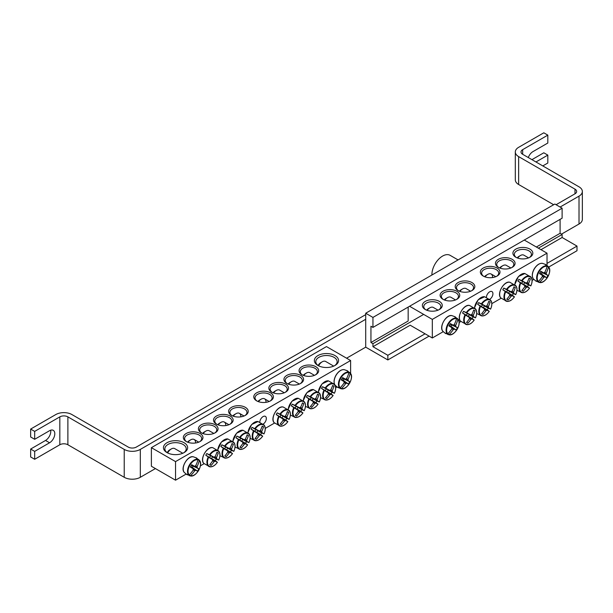 <?xml version="1.0" encoding="UTF-8"?>
<svg xmlns="http://www.w3.org/2000/svg" width="613" height="613" viewBox="0 0 613 613"><rect width="100%" height="100%" fill="white"/><g stroke="black" fill="none" stroke-linecap="round" stroke-linejoin="round"><path stroke-width="0.92" d="M443.467 299.558A8.536 4.927 180 0 1 441.383 296.332A8.536 4.927 180 0 1 446.655 291.78A8.536 4.927 180 0 1 455.957 292.845A8.536 4.927 180 0 1 458.463 296.332A8.536 4.927 180 0 1 456.379 299.558M533.8 279.39L532.092 280.379M501.105 298.27L491.841 303.619M460.853 321.511L459.137 322.499M443.245 331.671L432.318 337.985L410.181 325.204L372.949 346.697L387.845 355.295L387.845 359.946L429.092 336.123M456.869 291.282A9.816 5.67 0 0 0 442.984 291.282A9.816 5.67 0 0 0 442.984 299.297A9.816 5.67 0 0 0 456.869 299.297A9.816 5.67 0 0 0 456.869 291.282M409.576 306.27L432.318 319.396L547.018 253.169L524.284 240.043M471.956 282.57A9.816 5.67 0 0 0 458.072 282.57A9.816 5.67 0 0 0 458.072 290.585A9.816 5.67 0 0 0 471.956 290.585A9.816 5.67 0 0 0 471.956 282.57M483.228 276.057A9.816 5.67 0 0 0 497.112 276.057A9.816 5.67 0 0 0 497.112 268.042A9.816 5.67 0 0 0 483.228 268.042A9.816 5.67 0 0 0 483.228 276.057L483.228 276.057M515.824 257.238A9.961 5.755 0 0 0 529.916 257.238A9.961 5.755 0 0 0 529.916 249.108A9.961 5.755 0 0 0 515.832 249.108A9.961 5.755 0 0 0 515.824 257.238L515.824 257.238M425.269 309.519A9.961 5.755 0 0 0 439.36 309.519A9.961 5.755 0 0 0 439.36 301.389A9.961 5.755 0 0 0 425.269 301.389A9.961 5.755 0 0 0 425.269 309.519L425.269 309.519M498.323 267.345A9.816 5.67 0 0 0 512.207 267.345A9.816 5.67 0 0 0 512.207 259.33A9.816 5.67 0 0 0 498.323 259.33A9.816 5.67 0 0 0 498.323 267.345L498.323 267.345M458.555 290.846A8.536 4.927 180 0 1 456.478 287.62A8.536 4.927 180 0 1 461.75 283.068A8.536 4.927 180 0 1 471.052 284.133A8.536 4.927 180 0 1 473.55 287.62A8.536 4.927 180 0 1 471.474 290.846M498.806 267.605A8.536 4.927 180 0 1 496.729 264.387A8.536 4.927 180 0 1 505.265 259.452A8.536 4.927 180 0 1 513.801 264.387A8.536 4.927 180 0 1 511.725 267.605M486.408 297.274A4.613 2.667 -60 0 1 488.492 292.746A4.613 2.667 -60 0 1 491.971 291.581A4.613 2.667 -60 0 1 492.691 295.244A4.613 2.667 -60 0 1 489.726 299.313M483.711 276.325A8.536 4.927 180 0 1 481.634 273.099A8.536 4.927 180 0 1 490.17 268.172A8.536 4.927 180 0 1 498.706 273.099A8.536 4.927 180 0 1 496.63 276.325M425.813 309.81A8.536 4.927 180 0 1 423.775 306.615A8.536 4.927 180 0 1 432.318 301.688A8.536 4.927 180 0 1 440.854 306.615A8.536 4.927 180 0 1 438.816 309.81M516.368 257.529A8.536 4.927 180 0 1 514.33 254.334A8.536 4.927 180 0 1 522.874 249.407A8.536 4.927 180 0 1 531.41 254.334A8.536 4.927 180 0 1 529.371 257.529M432.318 319.396L432.318 337.985M408.166 307.082L408.166 321.02L370.942 342.514L370.942 326.254L372.949 327.411L562.113 218.205L562.113 208.213L372.949 317.419L372.949 327.411M547.018 265.46L547.018 253.169M445.935 333.641A9.601 5.548 -60 0 1 445.421 333.403A9.601 5.548 -60 0 1 445.352 333.357A9.601 5.548 -60 0 1 444.961 333.081L447.858 333.779A8.804 5.088 -60 0 1 448.455 324.07A8.804 5.088 -60 0 1 456.562 318.691L454.517 316.538A9.601 5.548 -60 0 1 454.953 316.729A9.601 5.548 -60 0 1 455.49 317.097L457.865 319.442A8.804 5.088 -60 0 1 457.26 329.15A8.804 5.088 -60 0 1 449.153 334.529L445.98 333.572M447.858 333.779A28.436 21.7 -60 0 0 451.819 328.829A2.82 1.632 -60 0 1 451.819 327.641A28.436 1.433 -145.9 0 1 448.915 325.878A28.06 21.409 -60 0 0 450.256 323.564A28.436 1.433 25.9 0 1 453.229 325.196A2.82 1.632 -60 0 1 454.264 324.599A28.436 21.7 -60 0 0 456.562 318.691M457.865 319.442A28.436 24.566 120 0 1 455.674 325.411A2.82 1.632 -60 0 1 455.674 326.606A28.436 1.433 25.9 0 1 457.428 327.702A28.06 24.236 120 0 1 456.095 330.024A28.436 1.433 -145.9 0 1 454.264 329.051A2.82 1.632 -60 0 1 453.229 329.648A28.436 24.566 120 0 1 449.153 334.529M453.865 324.76L455.674 325.411M427.146 310.37A6.827 3.946 -60 0 1 429.897 307.78A6.827 3.946 -60 0 1 433.314 307.442L438.034 310.163M429.897 307.78L428.288 308.707A4.552 2.628 120 0 0 426.64 310.178M449.199 325.434L454.264 329.051M453.229 329.648L451.758 328.407M451.819 327.641L449.091 325.595M455.674 326.606L450.003 324.024M450.103 323.856L453.229 325.196M457.428 327.702L449.957 324.124M456.095 330.024L450.93 326.308L451.628 325.089M449.252 325.334L450.93 326.308M545.072 264.257A9.601 5.548 -60 0 1 545.509 264.448A9.601 5.548 -60 0 1 545.585 264.494A9.601 5.548 -60 0 1 546.045 264.816L548.42 267.161A8.804 5.088 -60 0 1 547.815 276.869A8.804 5.088 -60 0 1 539.708 282.248L536.49 281.359A9.601 5.548 -60 0 1 535.908 281.076A9.601 5.548 -60 0 1 535.517 280.8L538.413 281.497A8.804 5.088 -60 0 1 539.011 271.789A8.804 5.088 -60 0 1 547.118 266.41L545.072 264.257M548.42 267.161A28.436 24.566 120 0 1 546.229 273.13A2.82 1.632 -60 0 1 546.229 274.325A28.436 1.433 25.9 0 1 547.984 275.421A28.06 24.236 120 0 1 546.65 277.743A28.436 1.433 -145.9 0 1 544.819 276.769A2.82 1.632 -60 0 1 543.785 277.367A28.436 24.566 120 0 1 539.708 282.248M543.785 277.367L542.313 276.126M538.413 281.497A28.436 21.7 -60 0 0 542.375 276.547A2.82 1.632 -60 0 1 542.375 275.36A28.436 1.433 -145.9 0 1 539.471 273.597A28.06 21.409 -60 0 0 540.812 271.275A28.436 1.433 25.9 0 1 543.785 272.915A2.82 1.632 -60 0 1 544.819 272.318A28.436 21.7 -60 0 0 547.118 266.41M517.701 258.088A6.827 3.946 -60 0 1 520.46 255.498A6.827 3.946 -60 0 1 523.87 255.161L528.59 257.881M520.46 255.498L518.843 256.426A4.552 2.628 120 0 0 517.196 257.897M540.658 271.574L543.785 272.915M544.421 272.471L546.229 273.13M546.229 274.325L540.566 271.743M542.375 275.36L539.655 273.314M539.754 273.153L544.819 276.769M547.984 275.421L540.513 271.843M546.65 277.743L541.486 274.026L542.183 272.808M539.808 273.053L541.486 274.026M502.813 289.773A9.601 5.548 -60 0 1 503.281 288.915A9.601 5.548 -60 0 1 503.794 288.087L507.012 289.566A8.804 5.088 -60 0 1 515.119 285.581A8.804 5.088 -60 0 1 515.717 294.592L513.342 293.604A9.601 5.548 -60 0 1 512.368 295.29L514.422 296.845A8.804 5.088 -60 0 1 506.315 300.837A8.804 5.088 -60 0 1 505.71 291.819L502.813 289.773L506.752 292.049A1.946 1.119 -60 0 1 507.725 290.355L511.089 291.796A2.82 1.632 -60 0 1 512.123 291.198A28.436 21.7 -60 0 0 513.947 286.792A28.06 1.41 25.9 0 1 515.288 287.566A28.436 24.566 120 0 1 513.533 292.01A2.82 1.632 -60 0 1 513.533 293.206A28.436 1.433 25.9 0 1 515.717 294.592L515.617 294.577M513.533 293.206L509.411 291.328A1.946 1.119 -60 0 1 508.43 293.014L512.368 295.29M513.342 293.604L509.411 291.328M507.012 289.566A28.436 1.433 25.9 0 1 511.089 291.796M514.353 296.769L514.422 296.845A28.436 1.433 -145.9 0 1 512.123 295.65A2.82 1.632 -60 0 1 511.089 296.248A28.436 24.566 120 0 1 508.116 299.987A28.06 1.41 -145.9 0 1 506.775 299.213A28.436 21.7 -60 0 0 509.679 295.428A2.82 1.632 -60 0 1 509.679 294.24A28.436 1.433 -145.9 0 1 505.71 291.819M508.43 293.014L512.123 295.65M485.052 276.892A6.827 3.946 -60 0 1 487.756 274.379A6.827 3.946 -60 0 1 491.174 274.034A6.827 3.946 -60 0 1 492.576 277.551M487.756 274.379L486.147 275.306A4.552 2.628 120 0 0 484.561 276.701M509.679 294.24L506.752 292.049M511.089 296.248L509.61 295.006M511.717 291.351L513.533 292.01M508.116 299.987L506.874 299.098M515.288 287.566L513.893 286.938M507.725 290.355L503.794 288.087M517.908 281.06A9.601 5.548 -60 0 1 518.376 280.202A9.601 5.548 -60 0 1 518.882 279.375L522.1 280.854A8.804 5.088 -60 0 1 530.214 276.869A8.804 5.088 -60 0 1 530.812 285.88L528.437 284.884A9.601 5.548 -60 0 1 527.464 286.577L529.509 288.133A8.804 5.088 -60 0 1 521.402 292.117A8.804 5.088 -60 0 1 520.805 283.106L517.908 281.06L521.847 283.329A1.946 1.119 -60 0 1 522.82 281.643L526.176 283.083A2.82 1.632 -60 0 1 527.211 282.486A28.436 21.7 -60 0 0 529.042 278.08A28.06 1.41 25.9 0 1 530.383 278.854A28.436 24.566 120 0 1 528.621 283.298A2.82 1.632 -60 0 1 528.621 284.493A28.436 1.433 25.9 0 1 530.812 285.88L530.712 285.865M528.621 284.493L524.498 282.616A1.946 1.119 -60 0 1 523.525 284.302L527.464 286.577M528.437 284.884L524.498 282.616M522.1 280.854A28.436 1.433 25.9 0 1 526.176 283.083M529.448 288.056L529.509 288.133A28.436 1.433 -145.9 0 1 527.211 286.938A2.82 1.632 -60 0 1 526.176 287.528A28.436 24.566 120 0 1 523.203 291.275A28.06 1.41 -145.9 0 1 521.862 290.501A28.436 21.7 -60 0 0 524.766 286.715A2.82 1.632 -60 0 1 524.766 285.52A28.436 1.433 -145.9 0 1 520.805 283.106M523.525 284.302L527.211 286.938M500.147 268.18A6.827 3.946 -60 0 1 502.852 265.659A6.827 3.946 -60 0 1 506.261 265.322L510.882 267.988M502.852 265.659L501.235 266.594A4.552 2.628 120 0 0 499.649 267.988M524.766 285.52L521.847 283.329M526.176 287.528L524.705 286.294M526.812 282.639L528.621 283.298M523.203 291.275L521.97 290.386M530.383 278.854L528.988 278.225M522.82 281.643L518.882 279.375M477.665 304.293A9.601 5.548 -60 0 1 478.125 303.435A9.601 5.548 -60 0 1 478.638 302.607L481.856 304.086A8.804 5.088 -60 0 1 489.963 300.102A8.804 5.088 -60 0 1 490.569 309.121L488.193 308.124A9.601 5.548 -60 0 1 487.212 309.81L489.266 311.373A8.804 5.088 -60 0 1 481.159 315.358A8.804 5.088 -60 0 1 480.554 306.339L477.665 304.293L481.596 306.569A1.946 1.119 -60 0 1 482.577 304.883L485.933 306.316A2.82 1.632 -60 0 1 486.967 305.718A28.436 21.7 -60 0 0 488.791 301.312A28.06 1.41 25.9 0 1 490.132 302.086A28.436 24.566 120 0 1 488.377 306.538A2.82 1.632 -60 0 1 488.377 307.726A28.436 1.433 25.9 0 1 490.569 309.121L490.469 309.098M488.377 307.726L484.255 305.849A1.946 1.119 -60 0 1 483.282 307.542L487.212 309.81M488.193 308.124L484.255 305.849M481.856 304.086A28.436 1.433 25.9 0 1 485.933 306.316M489.197 311.297L489.266 311.373A28.436 1.433 -145.9 0 1 486.967 310.17A2.82 1.632 -60 0 1 485.933 310.768A28.436 24.566 120 0 1 482.96 314.515A28.06 1.41 -145.9 0 1 481.619 313.741A28.436 21.7 -60 0 0 484.523 309.956A2.82 1.632 -60 0 1 484.523 308.76A28.436 1.433 -145.9 0 1 480.554 306.339M483.282 307.542L486.967 310.17M459.896 291.413A6.827 3.946 -60 0 1 462.6 288.899A6.827 3.946 -60 0 1 466.018 288.562L470.631 291.221M462.6 288.899L460.991 289.826A4.552 2.628 120 0 0 459.405 291.229M484.523 308.76L481.596 306.569M485.933 310.768L484.454 309.527M486.569 305.879L488.377 306.538M482.96 314.515L481.718 313.618M490.132 302.086L488.745 301.458M482.577 304.883L478.638 302.607M462.57 313.013A9.601 5.548 -60 0 1 463.03 312.155A9.601 5.548 -60 0 1 463.543 311.32L466.761 312.806A8.804 5.088 -60 0 1 474.868 308.822A8.804 5.088 -60 0 1 475.473 317.833L473.098 316.837A9.601 5.548 -60 0 1 472.125 318.522L474.171 320.086A8.804 5.088 -60 0 1 466.064 324.07A8.804 5.088 -60 0 1 465.466 315.059L462.57 313.013L466.508 315.281A1.946 1.119 -60 0 1 467.481 313.595L470.838 315.028A2.82 1.632 -60 0 1 471.872 314.431A28.436 21.7 -60 0 0 473.703 310.025A28.06 1.41 25.9 0 1 475.037 310.799A28.436 24.566 120 0 1 473.282 315.251A2.82 1.632 -60 0 1 473.282 316.438A28.436 1.433 25.9 0 1 475.473 317.833L475.374 317.81M473.282 316.438L469.16 314.561A1.946 1.119 -60 0 1 468.186 316.254L472.125 318.522M473.098 316.837L469.16 314.561M466.761 312.806A28.436 1.433 25.9 0 1 470.838 315.028M474.11 320.009L474.171 320.086A28.436 1.433 -145.9 0 1 471.872 318.883A2.82 1.632 -60 0 1 470.838 319.48A28.436 24.566 120 0 1 467.865 323.227A28.06 1.41 -145.9 0 1 466.524 322.453A28.436 21.7 -60 0 0 469.428 318.668A2.82 1.632 -60 0 1 469.428 317.473A28.436 1.433 -145.9 0 1 465.466 315.059M468.186 316.254L471.872 318.883M444.808 300.125A6.827 3.946 -60 0 1 447.505 297.611A6.827 3.946 -60 0 1 450.923 297.274L455.536 299.941M447.505 297.611L445.896 298.539A4.552 2.628 120 0 0 444.31 299.941M469.428 317.473L466.508 315.281M470.838 319.48L469.366 318.239M471.474 314.592L473.282 315.251M467.865 323.227L466.631 322.331M475.037 310.799L473.65 310.178M467.481 313.595L463.543 311.32M186.689 441.766A8.536 4.927 180 0 1 184.613 438.54A8.536 4.927 180 0 1 189.877 433.989A8.536 4.927 180 0 1 199.187 435.054A8.536 4.927 180 0 1 201.685 438.54A8.536 4.927 180 0 1 199.608 441.766M337.035 386.949L335.686 387.738M274.509 423.054L265.253 428.395M204.075 463.712L200.39 465.849M186.114 474.087L175.54 480.194L151.388 466.248L151.388 447.659L175.54 461.604L350.613 360.528L326.468 346.583L151.388 447.659M200.091 433.491A9.816 5.67 0 0 0 186.206 433.491A9.816 5.67 0 0 0 186.206 441.506A9.816 5.67 0 0 0 200.091 441.506A9.816 5.67 0 0 0 200.091 433.491M215.186 424.771A9.816 5.67 0 0 0 201.294 424.771A9.816 5.67 0 0 0 201.294 432.793A9.816 5.67 0 0 0 215.186 432.793A9.816 5.67 0 0 0 215.186 424.771M245.369 407.346A9.816 5.67 0 0 0 231.484 407.346A9.816 5.67 0 0 0 231.484 415.361A9.816 5.67 0 0 0 245.369 415.361A9.816 5.67 0 0 0 245.369 407.346M286.823 383.416A9.816 5.67 0 0 0 300.707 383.416A9.816 5.67 0 0 0 300.707 375.394A9.816 5.67 0 0 0 286.823 375.394A9.816 5.67 0 0 0 286.823 383.416L286.823 383.416M256.64 400.841A9.816 5.67 0 0 0 270.525 400.841A9.816 5.67 0 0 0 270.525 392.826A9.816 5.67 0 0 0 256.64 392.826A9.816 5.67 0 0 0 256.64 400.841L256.64 400.841M317.909 365.463A12.091 6.981 0 0 0 335.02 365.463A12.091 6.981 0 0 0 335.02 355.586A12.091 6.981 0 0 0 317.909 355.586A12.091 6.981 0 0 0 317.909 365.463L317.909 365.463M166.989 452.601A12.091 6.981 0 0 0 184.092 452.601A12.091 6.981 0 0 0 184.092 442.724A12.091 6.981 0 0 0 166.989 442.724A12.091 6.981 0 0 0 166.989 452.601L166.989 452.601M271.728 392.128A9.816 5.67 0 0 0 285.612 392.128A9.816 5.67 0 0 0 285.612 384.106A9.816 5.67 0 0 0 271.728 384.106A9.816 5.67 0 0 0 271.728 392.128L271.728 392.128M301.918 374.696A9.816 5.67 0 0 0 315.802 374.696A9.816 5.67 0 0 0 315.802 366.681A9.816 5.67 0 0 0 301.918 366.681A9.816 5.67 0 0 0 301.918 374.696L301.918 374.696M230.273 416.058A9.816 5.67 0 0 0 216.389 416.058A9.816 5.67 0 0 0 216.389 424.073A9.816 5.67 0 0 0 230.273 424.073A9.816 5.67 0 0 0 230.273 416.058M201.784 433.054A8.536 4.927 180 0 1 199.7 429.828A8.536 4.927 180 0 1 204.972 425.276A8.536 4.927 180 0 1 214.274 426.341A8.536 4.927 180 0 1 216.78 429.828A8.536 4.927 180 0 1 214.696 433.054M216.872 424.334A8.536 4.927 180 0 1 214.795 421.116A8.536 4.927 180 0 1 220.067 416.556A8.536 4.927 180 0 1 229.369 417.629A8.536 4.927 180 0 1 231.867 421.116A8.536 4.927 180 0 1 229.791 424.334M231.967 415.622A8.536 4.927 180 0 1 229.89 412.403A8.536 4.927 180 0 1 235.154 407.844A8.536 4.927 180 0 1 244.464 408.917A8.536 4.927 180 0 1 246.962 412.403A8.536 4.927 180 0 1 244.886 415.622M302.401 374.957A8.536 4.927 180 0 1 300.316 371.739A8.536 4.927 180 0 1 308.86 366.804A8.536 4.927 180 0 1 317.396 371.739A8.536 4.927 180 0 1 315.32 374.957M287.305 383.677A8.536 4.927 180 0 1 285.229 380.451A8.536 4.927 180 0 1 293.765 375.524A8.536 4.927 180 0 1 302.301 380.451A8.536 4.927 180 0 1 300.224 383.677M272.21 392.389A8.536 4.927 180 0 1 270.134 389.163A8.536 4.927 180 0 1 278.67 384.236A8.536 4.927 180 0 1 287.213 389.163A8.536 4.927 180 0 1 285.129 392.389M259.82 422.058A4.613 2.667 -60 0 1 261.904 417.522A4.613 2.667 -60 0 1 265.383 416.365A4.613 2.667 -60 0 1 266.103 420.028A4.613 2.667 -60 0 1 263.13 424.089M257.123 401.101A8.536 4.927 180 0 1 255.039 397.875A8.536 4.927 180 0 1 263.582 392.948A8.536 4.927 180 0 1 272.118 397.875A8.536 4.927 180 0 1 270.034 401.101M167.518 452.892A10.674 6.161 180 0 1 164.866 448.823A10.674 6.161 180 0 1 175.54 442.663A10.674 6.161 180 0 1 186.214 448.823A10.674 6.161 180 0 1 183.555 452.892M318.446 365.754A10.674 6.161 180 0 1 315.795 361.685A10.674 6.161 180 0 1 326.468 355.525A10.674 6.161 180 0 1 337.135 361.685A10.674 6.161 180 0 1 334.483 365.754M175.54 461.604L175.54 480.194M350.613 373.578L350.613 360.528M187.348 474.807A9.601 5.548 -60 0 1 186.835 474.569A9.601 5.548 -60 0 1 186.758 474.523A9.601 5.548 -60 0 1 186.375 474.24L189.264 474.937A8.804 5.088 -60 0 1 189.869 465.229A8.804 5.088 -60 0 1 197.976 459.85L195.93 457.696A9.601 5.548 -60 0 1 196.359 457.888A9.601 5.548 -60 0 1 196.903 458.256L199.279 460.601A8.804 5.088 -60 0 1 198.673 470.317A8.804 5.088 -60 0 1 190.566 475.688L187.386 474.73M189.264 474.937A28.436 21.7 -60 0 0 193.233 469.995A2.82 1.632 -60 0 1 193.233 468.799A28.436 1.433 -145.9 0 1 190.329 467.045A28.06 21.409 -60 0 0 191.67 464.723A28.436 1.433 25.9 0 1 194.643 466.355A2.82 1.632 -60 0 1 195.677 465.765A28.436 21.7 -60 0 0 197.976 459.85M199.279 460.601A28.436 24.566 120 0 1 197.087 466.577A2.82 1.632 -60 0 1 197.087 467.765A28.436 1.433 25.9 0 1 198.842 468.861A28.06 24.236 120 0 1 197.501 471.182A28.436 1.433 -145.9 0 1 195.677 470.209A2.82 1.632 -60 0 1 194.643 470.807A28.436 24.566 120 0 1 190.566 475.688M195.279 465.918L197.087 466.577M167.671 452.961A6.827 3.946 -60 0 1 171.311 448.938A6.827 3.946 -60 0 1 174.728 448.601L182.789 453.252M171.311 448.938L169.701 449.865A4.552 2.628 120 0 0 167.211 452.678M190.605 466.593L195.677 470.209M194.643 470.807L193.172 469.566M193.233 468.799L190.505 466.754M197.087 467.765L191.417 465.19M191.509 465.014L194.643 466.355M198.842 468.861L191.363 465.282M197.501 471.182L192.344 467.466L193.041 466.255M190.666 466.501L192.344 467.466M346.851 370.559A9.601 5.548 -60 0 1 347.287 370.758A9.601 5.548 -60 0 1 347.364 370.796A9.601 5.548 -60 0 1 347.832 371.126L350.207 373.47A8.804 5.088 -60 0 1 349.602 383.179A8.804 5.088 -60 0 1 341.495 388.55L338.276 387.669A9.601 5.548 -60 0 1 337.686 387.385A9.601 5.548 -60 0 1 337.303 387.102L340.192 387.799A8.804 5.088 -60 0 1 340.797 378.091A8.804 5.088 -60 0 1 348.904 372.719L346.851 370.559M350.207 373.47A28.436 24.566 120 0 1 348.015 379.439A2.82 1.632 -60 0 1 348.015 380.635A28.436 1.433 25.9 0 1 349.77 381.73A28.06 24.236 120 0 1 348.429 384.044A28.436 1.433 -145.9 0 1 346.606 383.071A2.82 1.632 -60 0 1 345.571 383.669A28.436 24.566 120 0 1 341.495 388.55M345.571 383.669L344.1 382.435M340.192 387.799A28.436 21.7 -60 0 0 344.161 382.857A2.82 1.632 -60 0 1 344.161 381.661A28.436 1.433 -145.9 0 1 341.257 379.907A28.06 21.409 -60 0 0 342.598 377.585A28.436 1.433 25.9 0 1 345.571 379.217A2.82 1.632 -60 0 1 346.606 378.627A28.436 21.7 -60 0 0 348.904 372.719M318.591 365.823A6.827 3.946 -60 0 1 318.821 365.409A6.827 3.946 -60 0 1 322.239 361.8A6.827 3.946 -60 0 1 325.656 361.463L333.71 366.114M322.239 361.8L320.63 362.735A4.552 2.628 120 0 0 318.354 365.133A4.552 2.628 120 0 0 318.139 365.54M342.437 377.884L345.571 379.217M346.207 378.78L348.015 379.439M348.015 380.635L342.345 378.052M344.161 381.661L341.433 379.623M341.533 379.455L346.606 383.071M349.77 381.73L342.292 378.144M348.429 384.044L343.265 380.328L343.97 379.118M341.594 379.363L343.265 380.328M276.225 414.557A9.601 5.548 -60 0 1 276.685 413.691A9.601 5.548 -60 0 1 277.199 412.863L280.417 414.35A8.804 5.088 -60 0 1 288.524 410.358A8.804 5.088 -60 0 1 289.129 419.376L286.754 418.38A9.601 5.548 -60 0 1 285.781 420.066L287.826 421.629A8.804 5.088 -60 0 1 279.72 425.614A8.804 5.088 -60 0 1 279.122 416.602L276.225 414.557L280.164 416.825A1.946 1.119 -60 0 1 281.137 415.139L284.493 416.572A2.82 1.632 -60 0 1 285.528 415.974A28.436 21.7 -60 0 0 287.359 411.568A28.06 1.41 25.9 0 1 288.692 412.342A28.436 24.566 120 0 1 286.938 416.794A2.82 1.632 -60 0 1 286.938 417.982A28.436 1.433 25.9 0 1 289.129 419.376L289.029 419.353M286.938 417.982L282.815 416.104A1.946 1.119 -60 0 1 281.842 417.798L285.781 420.066M286.754 418.38L282.815 416.104M280.417 414.35A28.436 1.433 25.9 0 1 284.493 416.572M287.765 421.552L287.826 421.629A28.436 1.433 -145.9 0 1 285.528 420.426A2.82 1.632 -60 0 1 284.493 421.024A28.436 24.566 120 0 1 281.52 424.771A28.06 1.41 -145.9 0 1 280.179 423.997A28.436 21.7 -60 0 0 283.083 420.212A2.82 1.632 -60 0 1 283.083 419.016A28.436 1.433 -145.9 0 1 279.122 416.602M281.842 417.798L285.528 420.426M258.464 401.668A6.827 3.946 -60 0 1 261.161 399.155A6.827 3.946 -60 0 1 264.578 398.818A6.827 3.946 -60 0 1 265.981 402.327M261.161 399.155L259.552 400.082A4.552 2.628 120 0 0 257.966 401.484M283.083 419.016L280.164 416.825M284.493 421.024L283.022 419.782M285.129 416.135L286.938 416.794M281.52 424.771L280.287 423.874M288.692 412.342L287.305 411.714M281.137 415.139L277.199 412.863M291.321 405.837A9.601 5.548 -60 0 1 291.78 404.978A9.601 5.548 -60 0 1 292.294 404.151L295.512 405.63A8.804 5.088 -60 0 1 303.619 401.645A8.804 5.088 -60 0 1 304.224 410.664L301.849 409.668A9.601 5.548 -60 0 1 300.868 411.354L302.922 412.917A8.804 5.088 -60 0 1 294.815 416.901A8.804 5.088 -60 0 1 294.209 407.883L291.321 405.837L295.251 408.112A1.946 1.119 -60 0 1 296.232 406.427L299.588 407.86A2.82 1.632 -60 0 1 300.623 407.262A28.436 21.7 -60 0 0 302.447 402.856A28.06 1.41 25.9 0 1 303.787 403.63A28.436 24.566 120 0 1 302.033 408.082A2.82 1.632 -60 0 1 302.033 409.269A28.436 1.433 25.9 0 1 304.224 410.664L304.125 410.641M302.033 409.269L297.91 407.392A1.946 1.119 -60 0 1 296.937 409.086L300.868 411.354M301.849 409.668L297.91 407.392M295.512 405.63A28.436 1.433 25.9 0 1 299.588 407.86M302.853 412.84L302.922 412.917A28.436 1.433 -145.9 0 1 300.623 411.714A2.82 1.632 -60 0 1 299.588 412.311A28.436 24.566 120 0 1 296.615 416.058A28.06 1.41 -145.9 0 1 295.274 415.285A28.436 21.7 -60 0 0 298.179 411.492A2.82 1.632 -60 0 1 298.179 410.304A28.436 1.433 -145.9 0 1 294.209 407.883M296.937 409.086L300.623 411.714M273.559 392.956A6.827 3.946 -60 0 1 276.256 390.443A6.827 3.946 -60 0 1 279.674 390.106L284.286 392.764M276.256 390.443L274.647 391.37A4.552 2.628 120 0 0 273.061 392.772M298.179 410.304L295.251 408.112M299.588 412.311L298.117 411.07M300.224 407.423L302.033 408.082M296.615 416.058L295.374 415.162M303.787 403.63L302.401 403.002M296.232 406.427L292.294 404.151M306.408 397.124A9.601 5.548 -60 0 1 306.875 396.266A9.601 5.548 -60 0 1 307.389 395.439L310.607 396.918A8.804 5.088 -60 0 1 318.714 392.933A8.804 5.088 -60 0 1 319.312 401.944L316.936 400.956A9.601 5.548 -60 0 1 315.963 402.641L318.017 404.205A8.804 5.088 -60 0 1 309.91 408.189A8.804 5.088 -60 0 1 309.304 399.17L306.408 397.124L310.347 399.4A1.946 1.119 -60 0 1 311.32 397.707L314.684 399.147A2.82 1.632 -60 0 1 315.718 398.55A28.436 21.7 -60 0 0 317.542 394.144A28.06 1.41 25.9 0 1 318.883 394.918A28.436 24.566 120 0 1 317.128 399.362A2.82 1.632 -60 0 1 317.128 400.557A28.436 1.433 25.9 0 1 319.312 401.944L319.212 401.929M317.128 400.557L313.005 398.68A1.946 1.119 -60 0 1 312.025 400.366L315.963 402.641M316.936 400.956L313.005 398.68M310.607 396.918A28.436 1.433 25.9 0 1 314.684 399.147M317.948 404.12L318.017 404.205A28.436 1.433 -145.9 0 1 315.718 403.002A2.82 1.632 -60 0 1 314.684 403.599A28.436 24.566 120 0 1 311.711 407.339A28.06 1.41 -145.9 0 1 310.37 406.565A28.436 21.7 -60 0 0 313.274 402.779A2.82 1.632 -60 0 1 313.274 401.592A28.436 1.433 -145.9 0 1 309.304 399.17M312.025 400.366L315.718 403.002M288.646 384.244A6.827 3.946 -60 0 1 291.351 381.73A6.827 3.946 -60 0 1 294.769 381.393L299.382 384.052M291.351 381.73L289.742 382.658A4.552 2.628 120 0 0 288.156 384.052M313.274 401.592L310.347 399.4M314.684 403.599L313.205 402.358M315.312 398.703L317.128 399.362M311.711 407.339L310.469 406.45M318.883 394.918L317.488 394.289M311.32 397.707L307.389 395.439M321.503 388.412A9.601 5.548 -60 0 1 321.963 387.554A9.601 5.548 -60 0 1 322.476 386.726L325.695 388.205A8.804 5.088 -60 0 1 333.801 384.221A8.804 5.088 -60 0 1 334.407 393.232L332.031 392.236A9.601 5.548 -60 0 1 331.058 393.929L333.104 395.485A8.804 5.088 -60 0 1 324.997 399.469A8.804 5.088 -60 0 1 324.4 390.458L321.503 388.412L325.442 390.688A1.946 1.119 -60 0 1 326.415 388.994L329.771 390.435A2.82 1.632 -60 0 1 330.805 389.837A28.436 21.7 -60 0 0 332.637 385.431A28.06 1.41 25.9 0 1 333.97 386.205A28.436 24.566 120 0 1 332.215 390.65A2.82 1.632 -60 0 1 332.215 391.845A28.436 1.433 25.9 0 1 334.407 393.232L334.307 393.217M332.215 391.845L328.093 389.968A1.946 1.119 -60 0 1 327.12 391.653L331.058 393.929M332.031 392.236L328.093 389.968M325.695 388.205A28.436 1.433 25.9 0 1 329.771 390.435M333.043 395.408L333.104 395.485A28.436 1.433 -145.9 0 1 330.805 394.289A2.82 1.632 -60 0 1 329.771 394.879A28.436 24.566 120 0 1 326.798 398.626A28.06 1.41 -145.9 0 1 325.457 397.852A28.436 21.7 -60 0 0 328.361 394.067A2.82 1.632 -60 0 1 328.361 392.879A28.436 1.433 -145.9 0 1 324.4 390.458M327.12 391.653L330.805 394.289M303.741 375.531A6.827 3.946 -60 0 1 306.446 373.01A6.827 3.946 -60 0 1 309.856 372.673L314.477 375.34M306.446 373.01L304.83 373.945A4.552 2.628 120 0 0 303.243 375.34M328.361 392.879L325.442 390.688M329.771 394.879L328.3 393.646M330.407 389.991L332.215 390.65M326.798 398.626L325.564 397.737M333.97 386.205L332.583 385.577M326.415 388.994L322.476 386.726M251.069 429.077A9.601 5.548 -60 0 1 251.537 428.219A9.601 5.548 -60 0 1 252.043 427.384L255.269 428.87A8.804 5.088 -60 0 1 263.375 424.886A8.804 5.088 -60 0 1 263.973 433.897L261.598 432.901A9.601 5.548 -60 0 1 260.625 434.594L262.671 436.15A8.804 5.088 -60 0 1 254.564 440.134A8.804 5.088 -60 0 1 253.966 431.123L251.069 429.077L255.008 431.345A1.946 1.119 -60 0 1 255.981 429.659L259.345 431.1A2.82 1.632 -60 0 1 260.372 430.502A28.436 21.7 -60 0 0 262.203 426.096A28.06 1.41 25.9 0 1 263.544 426.863A28.436 24.566 120 0 1 261.782 431.314A2.82 1.632 -60 0 1 261.782 432.51A28.436 1.433 25.9 0 1 263.973 433.897L263.874 433.881M261.782 432.51L257.659 430.632A1.946 1.119 -60 0 1 256.686 432.318L260.625 434.594M261.598 432.901L257.659 430.632M255.269 428.87A28.436 1.433 25.9 0 1 259.345 431.1M262.609 436.073L262.671 436.15A28.436 1.433 -145.9 0 1 260.372 434.946A2.82 1.632 -60 0 1 259.345 435.544A28.436 24.566 120 0 1 256.364 439.291A28.06 1.41 -145.9 0 1 255.031 438.517A28.436 21.7 -60 0 0 257.935 434.732A2.82 1.632 -60 0 1 257.935 433.537A28.436 1.433 -145.9 0 1 253.966 431.123M256.686 432.318L260.372 434.946M233.308 416.189A6.827 3.946 -60 0 1 236.013 413.675A6.827 3.946 -60 0 1 239.422 413.338A6.827 3.946 -60 0 1 240.832 416.848M236.013 413.675L234.404 414.61A4.552 2.628 120 0 0 232.817 416.005M257.935 433.537L255.008 431.345M259.345 435.544L257.866 434.31M259.973 430.655L261.782 431.314M256.364 439.291L255.131 438.402M263.544 426.863L262.149 426.242M255.981 429.659L252.043 427.384M235.982 437.789A9.601 5.548 -60 0 1 236.442 436.931A9.601 5.548 -60 0 1 236.955 436.104L240.173 437.582A8.804 5.088 -60 0 1 248.28 433.598A8.804 5.088 -60 0 1 248.886 442.609L246.503 441.613A9.601 5.548 -60 0 1 245.529 443.306L247.583 444.862A8.804 5.088 -60 0 1 239.476 448.854A8.804 5.088 -60 0 1 238.871 439.835L235.982 437.789L239.913 440.065A1.946 1.119 -60 0 1 240.886 438.372L244.25 439.812A2.82 1.632 -60 0 1 245.284 439.215A28.436 21.7 -60 0 0 247.108 434.809A28.06 1.41 25.9 0 1 248.449 435.582A28.436 24.566 120 0 1 246.694 440.027A2.82 1.632 -60 0 1 246.694 441.222A28.436 1.433 25.9 0 1 248.886 442.609L248.778 442.594M246.694 441.222L242.572 439.345A1.946 1.119 -60 0 1 241.599 441.031L245.529 443.306M246.503 441.613L242.572 439.345M240.173 437.582A28.436 1.433 25.9 0 1 244.25 439.812M247.514 444.785L247.583 444.862A28.436 1.433 -145.9 0 1 245.284 443.666A2.82 1.632 -60 0 1 244.25 444.256A28.436 24.566 120 0 1 241.277 448.003A28.06 1.41 -145.9 0 1 239.936 447.229A28.436 21.7 -60 0 0 242.84 443.444A2.82 1.632 -60 0 1 242.84 442.257A28.436 1.433 -145.9 0 1 238.871 439.835M241.599 441.031L245.284 443.666M218.213 424.909A6.827 3.946 -60 0 1 220.918 422.395A6.827 3.946 -60 0 1 224.335 422.05A6.827 3.946 -60 0 1 225.737 425.568M220.918 422.395L219.308 423.322A4.552 2.628 120 0 0 217.722 424.717M242.84 442.257L239.913 440.065M244.25 444.256L242.771 443.023M244.886 439.368L246.694 440.027M241.277 448.003L240.035 447.115M248.449 435.582L247.062 434.954M240.886 438.372L236.955 436.104M220.887 446.502A9.601 5.548 -60 0 1 221.347 445.643A9.601 5.548 -60 0 1 221.86 444.816L225.078 446.295A8.804 5.088 -60 0 1 233.185 442.31A8.804 5.088 -60 0 1 233.791 451.329L231.415 450.333A9.601 5.548 -60 0 1 230.442 452.019L232.488 453.582A8.804 5.088 -60 0 1 224.381 457.566A8.804 5.088 -60 0 1 223.776 448.547L220.887 446.502L224.825 448.777A1.946 1.119 -60 0 1 225.799 447.084L229.155 448.524A2.82 1.632 -60 0 1 230.189 447.927A28.436 21.7 -60 0 0 232.013 443.521A28.06 1.41 25.9 0 1 233.354 444.295A28.436 24.566 120 0 1 231.599 448.739A2.82 1.632 -60 0 1 231.599 449.934A28.436 1.433 25.9 0 1 233.791 451.329L233.691 451.306M231.599 449.934L227.477 448.057A1.946 1.119 -60 0 1 226.504 449.743L230.442 452.019M231.415 450.333L227.477 448.057M225.078 446.295A28.436 1.433 25.9 0 1 229.155 448.524M232.419 453.497L232.488 453.582A28.436 1.433 -145.9 0 1 230.189 452.379A2.82 1.632 -60 0 1 229.155 452.976A28.436 24.566 120 0 1 226.182 456.716A28.06 1.41 -145.9 0 1 224.841 455.942A28.436 21.7 -60 0 0 227.745 452.156A2.82 1.632 -60 0 1 227.745 450.969A28.436 1.433 -145.9 0 1 223.776 448.547M226.504 449.743L230.189 452.379M203.125 433.621A6.827 3.946 -60 0 1 205.822 431.108A6.827 3.946 -60 0 1 209.24 430.77L213.853 433.429M205.822 431.108L204.213 432.035A4.552 2.628 120 0 0 202.627 433.437M227.745 450.969L224.825 448.777M229.155 452.976L227.684 451.735M229.791 448.08L231.599 448.739M226.182 456.716L224.948 455.827M233.354 444.295L231.967 443.666M225.799 447.084L221.86 444.816M205.792 455.214A9.601 5.548 -60 0 1 206.259 454.356A9.601 5.548 -60 0 1 206.765 453.528L209.991 455.007A8.804 5.088 -60 0 1 218.098 451.022A8.804 5.088 -60 0 1 218.695 460.041L216.32 459.045A9.601 5.548 -60 0 1 215.347 460.731L217.393 462.294A8.804 5.088 -60 0 1 209.286 466.278A8.804 5.088 -60 0 1 208.688 457.26L205.792 455.214L209.73 457.49A1.946 1.119 -60 0 1 210.703 455.804L214.067 457.237A2.82 1.632 -60 0 1 215.094 456.639A28.436 21.7 -60 0 0 216.925 452.233A28.06 1.41 25.9 0 1 218.266 453.007A28.436 24.566 120 0 1 216.504 457.459A2.82 1.632 -60 0 1 216.504 458.647A28.436 1.433 25.9 0 1 218.695 460.041L218.596 460.018M216.504 458.647L212.382 456.769A1.946 1.119 -60 0 1 211.408 458.463L215.347 460.731M216.32 459.045L212.382 456.769M209.991 455.007A28.436 1.433 25.9 0 1 214.067 457.237M217.331 462.217L217.393 462.294A28.436 1.433 -145.9 0 1 215.094 461.091A2.82 1.632 -60 0 1 214.067 461.689A28.436 24.566 120 0 1 211.087 465.436A28.06 1.41 -145.9 0 1 209.753 464.662A28.436 21.7 -60 0 0 212.65 460.876A2.82 1.632 -60 0 1 212.65 459.681A28.436 1.433 -145.9 0 1 208.688 457.26M211.408 458.463L215.094 461.091M188.03 442.333A6.827 3.946 -60 0 1 190.735 439.82A6.827 3.946 -60 0 1 194.145 439.483A6.827 3.946 -60 0 1 195.555 442.992M190.735 439.82L189.126 440.747A4.552 2.628 120 0 0 187.54 442.149M212.65 459.681L209.73 457.49M214.067 461.689L212.588 460.447M214.696 456.8L216.504 457.459M211.087 465.436L209.853 464.539M218.266 453.007L216.872 452.379M210.703 455.804L206.765 453.528M560.098 219.362L560.098 233.308L562.113 234.465L538.367 248.173M423.66 314.4L372.949 343.678L370.942 342.514M560.098 233.308L536.352 247.016M372.949 343.678L372.949 346.697M540.98 249.69L562.113 237.492L562.113 234.465M387.845 359.946L365.708 347.165L365.708 313.235L372.949 317.419M562.113 237.492L577.002 246.089L547.018 263.398M425.07 333.801L387.845 355.295M548.689 267.076L577.002 250.732L577.002 246.089M365.708 313.235L554.865 204.029L562.113 208.213M431.92 275.007A15.08 8.705 -60 0 1 438.31 259.567A15.08 8.705 -60 0 1 450.118 255.33L458.064 259.92M30.65 429.069L30.65 436.969L34.673 439.299L34.673 431.399L30.65 429.069L55.806 414.549A11.386 6.574 0 0 1 71.905 414.549L128.247 447.084A5.693 3.287 0 0 0 136.301 447.084L365.708 314.63M556.075 204.727L574.994 193.8L574.994 189.156A5.693 3.287 180 0 1 576.657 191.478A5.693 3.287 180 0 1 574.994 193.8M560.098 207.048L579.017 196.129A11.386 6.574 0 0 0 582.35 191.478L582.35 219.362A11.386 6.574 180 0 1 579.017 224.013L561.508 234.12M365.708 347.165L346.59 358.199M34.673 431.399L59.829 416.871A5.693 3.287 180 0 1 67.882 416.871L124.224 449.406A11.386 6.574 0 0 0 140.323 449.406L365.708 319.281M155.418 468.577L140.323 477.289A11.386 6.574 180 0 1 124.224 477.289L67.882 444.754A5.693 3.287 180 0 0 59.829 444.754L59.829 416.871M528.299 157.549A7.402 4.276 -60 0 1 532.935 151.626L547.823 143.028L547.823 135.128L543.8 132.806L518.644 147.327A11.386 6.574 0 0 0 515.311 151.978A11.386 6.574 0 0 0 518.644 156.621L574.994 189.156M531.931 159.648L543.8 152.79L547.823 155.112L535.954 161.97M34.673 439.299L49.569 430.701A7.402 4.276 -60 0 1 53.262 430.334A7.402 4.276 -60 0 1 54.404 436.264A7.402 4.276 -60 0 1 49.569 442.785L34.673 451.383L30.65 449.053L45.538 440.456A7.402 4.276 120 0 0 50.657 430.203M542.796 165.916L547.823 163.012L547.823 155.112M547.823 135.128L522.667 149.656A5.693 3.287 0 0 0 521.004 151.978A5.693 3.287 0 0 0 522.667 154.3L579.017 186.835A11.386 6.574 0 0 1 582.35 191.478M30.65 449.053L30.65 456.953L34.673 459.283L59.829 444.754M34.673 451.383L34.673 459.283M518.644 156.621L518.644 184.505A11.386 6.574 180 0 1 515.311 179.862L515.311 151.978M518.644 184.505L553.662 204.727M442.908 331.311A9.21 5.318 -60 0 1 443.705 321.327A9.21 5.318 -60 0 1 451.957 315.641C446.295 313.894 438.563 327.281 442.908 331.311L445.352 333.357M448.678 334.69A9.18 5.302 120 0 0 449.007 334.767A9.18 5.302 120 0 0 452.478 334.008M459.076 322.584A9.18 5.302 120 0 0 457.995 319.189A9.18 5.302 120 0 0 457.765 318.944M456.501 318.216A9.18 5.302 120 0 0 447.996 323.802A9.18 5.302 120 0 0 447.406 333.962M534.26 269.038A9.21 5.318 -60 0 1 542.513 263.36C539.494 263.054 536.704 264.923 534.145 268.977C531.915 273.222 531.693 276.57 533.463 279.03A9.21 5.318 -60 0 1 534.26 269.038M547.057 265.935A9.18 5.302 120 0 0 538.551 271.521A9.18 5.302 120 0 0 537.961 281.673M539.233 282.409A9.18 5.302 120 0 0 539.563 282.486A9.18 5.302 120 0 0 543.034 281.727M549.631 270.302A9.18 5.302 120 0 0 548.551 266.908A9.18 5.302 120 0 0 548.321 266.663M500.767 297.91A9.21 5.318 -60 0 1 501.557 287.918A9.21 5.318 -60 0 1 509.809 282.241C504.154 280.493 496.423 293.88 500.767 297.91L506.859 301.366A9.18 5.302 120 0 0 510.338 300.6M505.265 291.52A9.18 5.302 120 0 0 506.859 301.366C509.464 301.665 511.993 300.163 514.445 296.861M516.928 289.183A9.18 5.302 120 0 0 515.855 285.788A9.18 5.302 120 0 0 506.53 289.328M514.79 284.708A9.21 5.318 -60 0 1 516.652 279.206A9.21 5.318 -60 0 1 524.904 273.528L518.452 276.517L514.705 284.639M520.353 282.808A9.18 5.302 120 0 0 521.954 292.654A9.18 5.302 120 0 0 525.425 291.888M532.023 280.47A9.18 5.302 120 0 0 530.942 277.076A9.18 5.302 120 0 0 521.625 280.616M474.539 307.948A9.21 5.318 -60 0 1 476.401 302.447A9.21 5.318 -60 0 1 484.653 296.761L478.201 299.757L474.454 307.872M480.109 306.048A9.18 5.302 120 0 0 481.703 315.887A9.18 5.302 120 0 0 485.182 315.128M491.779 303.703A9.18 5.302 120 0 0 490.699 300.309A9.18 5.302 120 0 0 481.374 303.849M460.516 321.143A9.21 5.318 -60 0 1 461.313 311.159A9.21 5.318 -60 0 1 469.566 305.481C463.903 303.726 456.172 317.12 460.516 321.143L466.616 324.606A9.18 5.302 120 0 0 470.087 323.84M465.014 314.76A9.18 5.302 120 0 0 466.616 324.606C469.221 324.905 471.749 323.403 474.201 320.093M476.684 312.415A9.18 5.302 120 0 0 475.604 309.029A9.18 5.302 120 0 0 466.286 312.569M184.321 472.47A9.21 5.318 -60 0 1 185.118 462.486A9.21 5.318 -60 0 1 193.371 456.808C187.708 455.053 179.977 468.447 184.321 472.47L186.766 474.523M190.091 475.849A9.18 5.302 120 0 0 190.421 475.933A9.18 5.302 120 0 0 193.892 475.167M200.489 463.742A9.18 5.302 120 0 0 199.409 460.355A9.18 5.302 120 0 0 199.179 460.11M197.907 459.375A9.18 5.302 120 0 0 189.409 464.96A9.18 5.302 120 0 0 188.819 475.121M336.039 375.348A9.21 5.318 -60 0 1 344.291 369.67C341.28 369.363 338.491 371.233 335.932 375.286C333.702 379.524 333.472 382.88 335.25 385.332A9.21 5.318 -60 0 1 336.039 375.348M348.835 372.237A9.18 5.302 120 0 0 340.338 377.83A9.18 5.302 120 0 0 339.748 387.983M341.012 388.719A9.18 5.302 120 0 0 341.341 388.795A9.18 5.302 120 0 0 344.82 388.029M351.418 376.612A9.18 5.302 120 0 0 350.337 373.217A9.18 5.302 120 0 0 350.107 372.972M274.172 422.686A9.21 5.318 -60 0 1 274.969 412.702A9.21 5.318 -60 0 1 283.221 407.024C277.559 405.27 269.827 418.664 274.172 422.686L280.271 426.15A9.18 5.302 120 0 0 283.742 425.384M278.67 416.304A9.18 5.302 120 0 0 280.271 426.15C282.877 426.449 285.405 424.947 287.857 421.637M290.34 413.959A9.18 5.302 120 0 0 289.259 410.572A9.18 5.302 120 0 0 279.942 414.104M288.194 409.492A9.21 5.318 -60 0 1 290.056 403.99A9.21 5.318 -60 0 1 298.309 398.304L291.857 401.3L288.11 409.415M293.765 407.591A9.18 5.302 120 0 0 295.359 417.43A9.18 5.302 120 0 0 298.837 416.671M305.435 405.247A9.18 5.302 120 0 0 304.354 401.852A9.18 5.302 120 0 0 295.029 405.392M303.289 400.779A9.21 5.318 -60 0 1 305.151 395.27A9.21 5.318 -60 0 1 313.404 389.592L306.952 392.588L303.205 400.703M308.86 398.871A9.18 5.302 120 0 0 310.454 408.718A9.18 5.302 120 0 0 313.933 407.959M320.522 396.534A9.18 5.302 120 0 0 319.45 393.14A9.18 5.302 120 0 0 310.124 396.68M318.385 392.059A9.21 5.318 -60 0 1 320.247 386.558A9.21 5.318 -60 0 1 328.499 380.88L322.047 383.868L318.3 391.991M323.948 390.159A9.18 5.302 120 0 0 325.549 400.005A9.18 5.302 120 0 0 329.02 399.239M335.618 387.822A9.18 5.302 120 0 0 334.537 384.428A9.18 5.302 120 0 0 325.219 387.968M247.951 432.724A9.21 5.318 -60 0 1 249.813 427.223A9.21 5.318 -60 0 1 258.065 421.545L251.614 424.533L247.867 432.655M253.521 430.824A9.18 5.302 120 0 0 255.115 440.67A9.18 5.302 120 0 0 258.594 439.904M265.184 428.487A9.18 5.302 120 0 0 264.111 425.093A9.18 5.302 120 0 0 254.786 428.633M232.856 441.444A9.21 5.318 -60 0 1 234.718 435.935A9.21 5.318 -60 0 1 242.97 430.257L236.518 433.245L232.771 441.368M238.426 439.536A9.18 5.302 120 0 0 240.02 449.383A9.18 5.302 120 0 0 243.499 448.616M250.096 437.199A9.18 5.302 120 0 0 249.016 433.805A9.18 5.302 120 0 0 239.691 437.345M217.768 450.157A9.21 5.318 -60 0 1 219.63 444.647A9.21 5.318 -60 0 1 227.883 438.969L221.431 441.965L217.684 450.08M223.331 448.256A9.18 5.302 120 0 0 224.925 458.095A9.18 5.302 120 0 0 228.404 457.336M235.001 445.912A9.18 5.302 120 0 0 233.921 442.517A9.18 5.302 120 0 0 224.603 446.057M203.746 463.351A9.21 5.318 -60 0 1 204.535 453.367A9.21 5.318 -60 0 1 212.788 447.682C207.125 445.935 199.394 459.329 203.746 463.351L209.838 466.807A9.18 5.302 120 0 0 213.316 466.049M208.236 456.969A9.18 5.302 120 0 0 209.838 466.807C212.443 467.114 214.971 465.604 217.423 462.302M219.906 454.624A9.18 5.302 120 0 0 218.833 451.229A9.18 5.302 120 0 0 209.508 454.769M579.017 224.013L579.017 196.129M140.323 449.406L140.323 477.289M49.569 442.785L45.538 440.456M522.667 149.656L522.667 154.3M67.882 416.871L67.882 444.754M124.224 477.289L124.224 449.406M447.697 334.437L449.007 334.767C454.624 336.414 462.233 323.235 457.995 319.189L457.06 318.224M454.953 316.729L451.957 315.641M545.509 264.448L542.513 263.36M535.908 281.076L533.463 279.03M538.252 282.156L539.563 282.486C545.179 284.133 552.788 270.954 548.551 266.908L547.616 265.942M515.74 294.615C517.38 290.838 517.418 287.895 515.855 285.788L509.809 282.241M495.787 276.701L491.174 274.034M529.54 288.148C527.088 291.451 524.559 292.953 521.954 292.654L516.966 290.278M530.835 285.896C532.475 282.126 532.505 279.183 530.942 277.076L524.904 273.528M489.289 311.381C486.837 314.684 484.308 316.193 481.703 315.887L476.722 313.519M490.584 309.136C492.224 305.358 492.262 302.424 490.699 300.309L484.653 296.761M475.496 317.848C477.129 314.078 477.167 311.136 475.604 309.029L469.566 305.481M189.111 475.596L190.421 475.933C196.037 477.573 203.646 464.401 199.409 460.355L198.466 459.382M196.367 457.896L193.371 456.808M347.287 370.758L344.291 369.67M337.686 387.385L335.25 385.332M340.031 388.466L341.341 388.795C346.966 390.435 354.575 377.263 350.337 373.217L349.395 372.252M289.152 419.392C290.784 415.614 290.823 412.679 289.259 410.572L283.221 407.024M269.191 401.484L264.578 398.818M302.945 412.924C300.5 416.227 297.972 417.729 295.359 417.43L290.378 415.062M304.24 410.679C305.879 406.902 305.918 403.959 304.354 401.852L298.309 398.304M318.04 404.212C315.588 407.515 313.059 409.017 310.454 408.718L305.466 406.35M319.335 401.967C320.974 398.189 321.013 395.247 319.45 393.14L313.404 389.592M333.135 395.5C330.683 398.802 328.154 400.304 325.549 400.005L320.561 397.63M334.43 393.255C336.07 389.477 336.1 386.535 334.537 384.428L328.499 380.88M262.701 436.157C260.249 439.467 257.721 440.969 255.115 440.67L250.127 438.295M263.996 433.912C265.636 430.142 265.674 427.2 264.111 425.093L258.065 421.545M244.043 416.005L239.422 413.338M247.606 444.877C245.154 448.18 242.625 449.681 240.02 449.383L235.04 447.007M248.901 442.632C250.541 438.854 250.579 435.912 249.016 433.805L242.97 430.257M228.948 424.717L224.335 422.05M232.511 453.589C230.067 456.892 227.538 458.394 224.933 458.095L219.944 455.727M233.814 451.344C235.446 447.567 235.484 444.624 233.921 442.517L227.883 438.969M218.718 460.056C220.358 456.279 220.396 453.336 218.833 451.229L212.788 447.682M198.765 442.142L194.145 439.483"/></g></svg>
